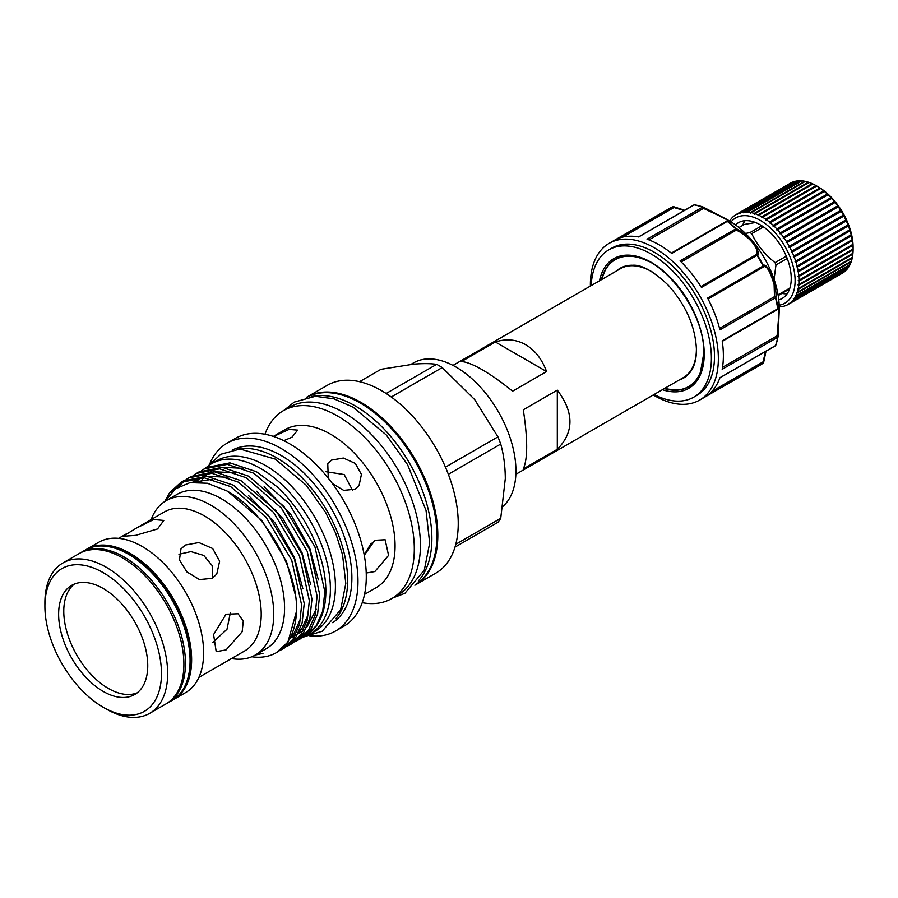 <?xml version="1.0" encoding="UTF-8"?>
<svg xmlns="http://www.w3.org/2000/svg" width="898" height="898" viewBox="0 0 898 898"><rect width="100%" height="100%" fill="white"/><g stroke="black" fill="none" stroke-linecap="round" stroke-linejoin="round"><path stroke-width="1.35" d="M664.913 388.643A73.4 42.374 -120 0 0 700.406 372.558M654.092 394.491A85.029 49.087 -120 0 0 693.784 397.152L696.87 395.367A85.029 49.087 -120 0 0 714.482 356.439A85.029 49.087 -120 0 0 677.373 270.87A85.029 49.087 -120 0 0 611.841 248.084L608.754 249.88A85.029 49.087 -120 0 0 591.21 285.575M693.784 397.152A85.029 49.087 -120 0 0 711.396 358.223A85.029 49.087 -120 0 0 674.275 272.655A85.029 49.087 -120 0 0 608.754 249.88M653.261 394.974A90.496 52.252 -120 0 0 699.609 400.104A90.496 52.252 -120 0 0 718.355 358.672A90.496 52.252 -120 0 0 678.854 267.604A90.496 52.252 -120 0 0 609.113 243.358A90.496 52.252 -120 0 0 590.368 284.778A90.496 52.252 -120 0 0 590.379 286.058M777.107 309.451A1.089 0.629 -120 0 0 777.724 308.766L722.183 340.836A90.496 52.252 60 0 1 723.373 355.765A90.496 52.252 60 0 1 722.183 369.314L777.724 337.244A1.089 0.629 -120 0 0 777.107 335.83A1.089 0.808 0.6 0 1 778.05 336.75L779.251 310.079C778.768 303.097 778.375 302.525 778.05 308.373A1.089 0.965 -179.1 0 1 778.061 308.519L778.016 305.511M719.545 328.387L774.491 296.666L774.121 284.621C769.912 270.444 766.23 264.641 763.064 267.222A1.089 0.629 -120 0 0 763.154 265.999L707.602 298.069A90.496 52.252 60 0 1 719.938 329.858L775.479 297.788A1.089 0.629 -120 0 0 774.491 296.666A1.089 1.021 4.7 0 1 775.816 297.429A90.182 52.062 60 0 1 778.05 308.373L777.724 308.766A90.496 52.252 -120 0 0 775.479 297.788L775.816 297.429C776.534 293.523 775.333 286.305 772.235 275.798C767.857 267.032 764.95 263.686 763.525 265.763A1.089 1.078 -139.8 0 1 763.401 266.953L763.401 266.953A1.089 1.078 -139.8 0 1 763.154 267.177M730.13 222.165C727.986 219.269 709.386 211.423 703.516 208.37A1.089 0.808 119.4 0 0 703.19 207.09L726.897 219.393L727.773 221.278A90.182 52.062 60 0 1 736.124 228.687L680.1 260.869A90.496 52.252 60 0 1 701.461 287.45L757.014 255.369A1.089 0.629 -120 0 0 755.914 254.841C757.407 254.583 757.575 252.652 756.419 249.072C753.063 240.002 739.2 230.786 736.124 230.225A1.089 0.629 -120 0 0 735.653 228.799A90.496 52.252 -120 0 0 727.268 221.368L671.715 253.438A90.496 52.252 60 0 0 647.054 239.194L702.606 207.124A90.496 52.252 -120 0 0 694.221 204.879L638.669 236.949A90.496 52.252 60 0 0 617.308 238.857L672.86 206.787A90.496 52.252 -120 0 0 669.695 208.381L609.113 243.358M775.008 345.91A1.089 0.629 -120 0 0 775.479 345.629A90.496 52.252 -120 0 0 777.724 337.244A1.089 0.741 10.7 0 0 778.05 336.84A1.089 1.089 0 0 0 778.061 336.649L779.251 308.104A71.627 41.353 -120 0 0 728.604 220.38L703.291 207.135A1.089 1.089 0 0 0 703.112 207.056A1.089 0.741 109.3 0 0 702.606 207.124A1.089 0.629 -120 0 1 703.516 208.37L648.928 239.889M684.164 210.559L673.96 207.528L673.556 206.753L684.557 210.334M681.189 261.947L736.124 230.225A1.089 1.021 115.3 0 0 736.124 228.687C739.862 230.023 745.508 234.659 753.063 242.606C758.473 250.778 759.921 254.965 757.418 255.167A1.089 1.078 -100.2 0 0 756.318 254.673L756.318 254.673A1.089 1.078 -100.2 0 0 755.993 254.785M722.52 367.349L777.107 335.83L778.465 319.284L778.297 305.578M761.796 225.746L749.942 232.593A40.331 23.281 -120 0 1 750.84 233.098A40.331 23.281 -120 0 1 751.738 233.637C756.913 244.761 764.692 254.437 775.075 262.665A40.331 23.281 -120 0 1 775.973 264.977L774.065 279.334M742.624 225.432A43.744 25.256 60 0 1 745.014 220.684M735.496 224.904A43.744 25.256 60 0 1 738.437 222.682A43.744 25.256 60 0 1 760.303 224.848A43.744 25.256 60 0 1 788.882 263.395A43.744 25.256 60 0 1 782.18 298.45A43.744 25.256 60 0 1 778.779 299.876M779.183 305.219A49.21 28.41 -120 0 0 793.686 268.468A49.21 28.41 -120 0 0 760.303 220.38A49.21 28.41 -120 0 0 731.073 221.873M729.681 221.009A51.949 29.993 60 0 1 730.231 220.145L730.624 219.595A51.949 29.993 60 0 1 732.297 217.585L732.746 217.125A51.949 29.993 60 0 1 734.687 215.486L735.204 215.127A51.949 29.993 60 0 1 736.259 214.454A51.949 29.993 60 0 1 737.37 213.87L737.527 214.442L737.943 213.601A51.949 29.993 60 0 1 740.334 212.747L740.491 213.376L740.962 212.59A51.949 29.993 60 0 1 743.544 212.141L743.679 212.826L744.206 212.085A51.949 29.993 60 0 1 746.945 212.051L747.069 212.792L747.652 212.096A51.949 29.993 60 0 1 750.526 212.478L750.616 213.275L751.256 212.624A51.949 29.993 60 0 1 754.219 213.421L754.298 214.252L754.971 213.679A51.949 29.993 60 0 1 758.013 214.869L758.047 215.733L758.776 215.228A51.949 29.993 60 0 1 761.852 216.811L761.852 217.698L762.626 217.26A51.949 29.993 60 0 1 765.691 219.213L765.646 220.122L766.454 219.752A51.949 29.993 60 0 1 769.496 222.064L769.406 222.985L770.248 222.682A51.949 29.993 60 0 1 773.223 225.308L773.077 226.24L773.953 226.004A51.949 29.993 60 0 1 776.826 228.945L776.635 229.866L777.522 229.708A51.949 29.993 60 0 1 780.272 232.908L780.025 233.817L780.934 233.727A51.949 29.993 60 0 1 783.516 237.162L783.213 238.049L784.134 238.037A51.949 29.993 60 0 1 786.525 241.652L786.165 242.516L787.097 242.583A51.949 29.993 60 0 1 789.275 246.344L788.859 247.174L789.791 247.298A51.949 29.993 60 0 1 791.722 251.182L791.25 251.979L792.182 252.158A51.949 29.993 60 0 1 793.854 256.11L793.327 256.862L794.236 257.097A51.949 29.993 60 0 1 795.639 261.071L795.056 261.767L795.942 262.059A51.949 29.993 60 0 1 797.054 266.01L796.414 266.661L797.289 266.998A51.949 29.993 60 0 1 798.086 270.893L797.402 271.465L798.243 271.847A51.949 29.993 60 0 1 798.726 275.641L797.996 276.146L798.805 276.562A51.949 29.993 60 0 1 798.962 280.21L798.199 280.647L798.962 281.096A51.949 29.993 60 0 1 798.805 284.554L797.996 284.924L798.726 285.384A51.949 29.993 60 0 1 798.243 288.617L797.402 288.92L798.086 289.392A51.949 29.993 60 0 1 797.289 292.366L796.414 292.591L797.054 293.074A51.949 29.993 60 0 1 795.942 295.756L795.056 295.902L795.639 296.385A51.949 29.993 60 0 1 794.236 298.742L793.327 298.821L793.854 299.292A51.949 29.993 60 0 1 792.182 301.301L791.25 301.313L791.722 301.762A51.949 29.993 60 0 1 789.791 303.401L788.859 303.344L789.275 303.76A51.949 29.993 60 0 1 788.208 304.433A51.949 29.993 60 0 1 787.097 305.017L786.525 305.286A51.949 29.993 60 0 1 784.134 306.139L783.516 306.308A51.949 29.993 60 0 1 780.934 306.746L780.272 306.813A51.949 29.993 60 0 1 779.24 306.858M818.303 186.896L816.753 185.998L818.303 186.896A49.21 28.41 60 0 1 853.1 247.163L853.1 248.948A51.949 29.993 -120 0 0 852.932 245.311L852.853 244.379A51.949 29.993 -120 0 0 852.37 240.597L852.213 239.631A51.949 29.993 -120 0 0 851.416 235.747L851.181 234.76A51.949 29.993 -120 0 0 850.08 230.808L849.766 229.821A51.949 29.993 -120 0 0 848.374 225.847L847.981 224.859A51.949 29.993 -120 0 0 846.309 220.908L845.86 219.931A51.949 29.993 -120 0 0 843.918 216.048L843.402 215.093A51.949 29.993 -120 0 0 841.235 211.322L840.663 210.401A51.949 29.993 -120 0 0 838.272 206.787L837.643 205.9A51.949 29.993 -120 0 0 835.061 202.477L834.399 201.646A51.949 29.993 -120 0 0 831.66 198.458L830.953 197.683A51.949 29.993 -120 0 0 828.079 194.754L827.35 194.058A51.949 29.993 -120 0 0 824.386 191.42L823.623 190.803A51.949 29.993 -120 0 0 820.592 188.501L819.829 187.963A51.949 29.993 -120 0 0 816.753 185.998L815.979 185.56A51.949 29.993 -120 0 0 812.915 183.967L758.776 215.228M798.805 284.554L852.932 253.292A51.949 29.993 -120 0 0 853.1 249.846L853.1 248.948L798.962 280.21M798.243 288.617L852.37 257.367A51.949 29.993 -120 0 0 852.853 254.134L852.898 253.225M797.289 292.366L851.416 261.116A51.949 29.993 -120 0 0 852.213 258.141L852.303 257.221M795.942 295.756L850.08 264.495A51.949 29.993 -120 0 0 851.181 261.823L851.326 260.891M794.236 298.742L848.374 267.492A51.949 29.993 -120 0 0 849.766 265.135L849.957 264.214M792.182 301.301L846.309 270.051A51.949 29.993 -120 0 0 847.981 268.042L848.228 267.121M789.791 303.401L843.918 272.15A51.949 29.993 -120 0 0 845.86 270.511L846.163 269.613M788.208 304.433L842.346 273.183A51.949 29.993 -120 0 0 843.402 272.509L843.761 271.645M703.65 356.921A73.299 42.318 60 0 1 674.275 390.024L664.441 388.52M679.315 379.933A63.41 36.605 -120 0 0 692.392 368.786C695.041 363.982 696.388 357.752 696.455 350.074C695.568 327.063 686.184 305.443 668.269 285.216C653.441 271.196 641.565 264.54 632.619 265.258A63.41 36.605 -120 0 0 616.432 271.016M306.409 397.387A108.456 62.624 60 0 1 306.892 397.096L327.321 385.298A108.456 62.624 60 0 1 381.549 390.675A108.456 62.624 60 0 1 452.401 486.256A108.456 62.624 60 0 1 435.777 573.16L415.347 584.957A108.456 62.624 60 0 1 414.865 585.238M306.892 397.096A108.456 62.624 60 0 1 361.119 402.472A108.456 62.624 60 0 1 431.983 498.042A108.456 62.624 60 0 1 415.347 584.957M455.017 547.084L497.941 522.299A97.882 56.507 -120 0 0 500.725 518.326L455.802 544.267M448.349 474.29L500.725 444.05A97.882 56.507 -120 0 0 497.941 436.866L445.453 467.162M391.259 396.995L442.231 367.563A97.882 56.507 -120 0 0 439.448 365.89A97.882 56.507 -120 0 0 436.653 364.341C430.468 363.454 422.711 363.398 413.383 364.184L380.954 369.314L359.526 381.695M307.037 397.242A108.265 62.512 60 0 1 360.345 403.067A108.265 62.512 60 0 1 430.86 497.728A108.265 62.512 60 0 1 415.303 584.755M311.819 396.512A108.265 62.512 60 0 1 355.327 405.975A108.265 62.512 60 0 1 423.115 492.441A108.265 62.512 60 0 1 418.322 580.984M325.952 471.708L344.147 474.526L352.566 490.33M328.264 478.174L327.748 463.525L331.598 460.079L343.339 458.036L355.294 463.424L361.434 474.402L359.054 485.537L355.036 489.23L343.709 490.375L332.44 483.607M371.222 543.122L364.667 554.077M364.274 555.278L374.848 540.293L385.141 539.754L388.576 555.391L374.848 571.543L366.227 573.025M273.564 436.462L289.021 429.424L297.631 430.12L291.973 437.203L283.802 440.671M264.977 434.239A108.456 62.624 60 0 1 283.386 410.667A108.456 62.624 60 0 1 337.614 416.043A108.456 62.624 60 0 1 408.467 511.613A108.456 62.624 60 0 1 391.842 598.528A108.456 62.624 60 0 1 362.231 602.681M283.386 410.667L289.493 407.142A108.456 62.624 60 0 1 343.721 412.519A108.456 62.624 60 0 1 414.584 508.088A108.456 62.624 60 0 1 397.949 595.004L391.842 598.528M273.34 436.394L284.969 429.671A91.203 52.656 60 0 1 330.576 434.194A91.203 52.656 60 0 1 390.159 514.565A91.203 52.656 60 0 1 376.183 587.651L364.543 594.364M209.952 463.402A108.456 62.624 60 0 1 227.048 443.197L235.366 438.392A108.456 62.624 60 0 1 289.594 443.769A108.456 62.624 60 0 1 360.446 539.339A108.456 62.624 60 0 1 343.822 626.254L335.504 631.047A108.456 62.624 60 0 1 309.451 635.75M227.048 443.197A108.456 62.624 60 0 1 281.276 448.562A108.456 62.624 60 0 1 352.139 544.143A108.456 62.624 60 0 1 335.504 631.047M237.869 449.135A99.846 57.652 60 0 1 277.022 458.047A99.846 57.652 60 0 1 339.276 537.049A99.846 57.652 60 0 1 335.773 618.711M232.896 449.819A99.846 57.652 60 0 1 281.276 455.6A99.846 57.652 60 0 1 346.089 542.201A99.846 57.652 60 0 1 332.698 622.673M302.738 637.299A98.421 56.821 -120 0 0 310.001 634.19A98.421 56.821 -120 0 0 325.087 555.323A98.421 56.821 -120 0 0 260.79 468.588A98.421 56.821 -120 0 0 211.58 463.716A98.421 56.821 -120 0 0 205.642 468.083M310.001 634.19L315.03 631.294A98.421 56.821 -120 0 0 330.116 552.416A98.421 56.821 -120 0 0 265.819 465.692A98.421 56.821 -120 0 0 216.598 460.809L211.58 463.716M212.13 578.357L199.502 579.558L186.885 571.914L179.454 559.937L180.969 548.936L185.347 545.03L198.873 542.549L212.669 548.51L219.64 561.149L216.766 574.091L212.13 578.357M226.049 649.928L216.194 651.645L213.601 634.538L226.049 614.21L238.06 613.761L243.279 621.012L242.168 631.743L226.049 649.928M198.896 677.373L244.593 650.994A80.27 46.348 60 0 0 256.895 586.675A80.27 46.348 60 0 0 204.452 515.935A80.27 46.348 60 0 0 164.312 511.961L136.137 528.237L153.749 519.527L163.818 520.436L157.52 528.967L135.576 535.376L123.026 536.263L136.137 528.237M151.212 519.527A89.127 51.455 60 0 1 166.152 500.669A89.127 51.455 60 0 1 210.716 505.091A89.127 51.455 60 0 1 268.94 583.633A89.127 51.455 60 0 1 255.279 655.046A89.127 51.455 60 0 1 231.482 658.56M86.073 549.61A86.803 50.12 60 0 1 86.848 549.138A86.803 50.12 60 0 1 130.255 553.437A86.803 50.12 60 0 1 186.964 629.936A86.803 50.12 60 0 1 173.651 699.497A86.803 50.12 60 0 1 172.865 699.935M86.848 549.138L98.836 542.224A86.803 50.12 60 0 1 142.243 546.523A86.803 50.12 60 0 1 198.952 623.01A86.803 50.12 60 0 1 185.639 692.571L173.651 699.497M166.152 500.669L176.973 494.428A89.127 51.455 60 0 1 221.537 498.839A89.127 51.455 60 0 1 279.772 577.38A89.127 51.455 60 0 1 266.111 648.805L255.279 655.046M255.369 655.001L262.968 653.407L256.547 654.316M164.974 501.387L175.447 488.849L189.961 482.641L207.371 483.259L226.274 490.634C264.304 510.434 298.271 569.5 296.497 611.302A97.601 56.35 60 0 1 276.337 652.678A97.601 56.35 60 0 1 251.799 656.764M296.497 611.302L287.899 642.171L276.337 652.678M262.048 653.407L262.833 653.463M279.738 650.556L282.376 649.198L293.029 639.208L299.539 624.447L301.638 605.061L291.738 560.251L265.83 516.866L230.685 486.637L204.127 477.758L180.902 482.372L169.621 492.721L164.727 501.555M180.902 482.372L183.506 480.868L206.731 476.266L233.278 485.144L268.435 515.373L294.342 558.747L304.231 603.568L302.132 622.943L295.633 637.703L284.969 647.694L282.376 649.198M287.472 646.089L290.11 644.73L300.763 634.74L307.273 619.979L309.361 600.605L299.472 555.783L273.564 512.399L238.419 482.17L211.861 473.302L188.636 477.904L186.133 479.498M188.636 477.904L191.229 476.4L214.465 471.798L241.012 480.677L276.169 510.906L302.076 554.291L311.965 599.101L309.866 618.475L303.367 633.236L292.703 643.226L290.11 644.73M295.206 641.621L297.844 640.263L308.497 630.273L315.007 615.512L317.095 596.137L307.206 551.327L281.298 507.942L246.153 477.714L219.595 468.835L196.37 473.437L193.867 475.031M196.37 473.437L198.963 471.944L222.199 467.33L248.746 476.209L283.903 506.438L309.81 549.823L319.699 594.633L317.6 614.008L311.101 628.768L300.437 638.77L297.844 640.263M171.361 492.474L182.215 481.654M184.921 480.385L178.376 486.896M204.104 468.981L206.697 467.476L229.933 462.874L256.48 471.742L277.134 486.783A97.601 56.35 60 0 1 305.634 635.762A97.601 56.35 60 0 1 302.963 637.142L305.578 635.806L316.231 625.805L322.741 611.044L324.829 591.67L314.94 546.86L289.033 503.475L253.887 473.246L227.329 464.367L204.104 468.981L201.601 470.574M230.393 612.559L227.003 629.24L212.916 642.351M178.96 554.268L190.96 551.608L203.801 555.458L212.153 565.527L212.77 577.964M79.911 553.168A86.803 50.12 60 0 1 80.685 552.697L85.288 550.047A86.803 50.12 60 0 1 115.292 548.319L116.774 548.79A85.433 49.334 60 0 1 129.963 554.728A85.433 49.334 60 0 1 188.917 673.747L188.591 675.274A86.803 50.12 60 0 1 172.09 700.395L167.488 703.055A86.803 50.12 60 0 1 166.702 703.493M115.292 548.319A86.803 50.12 60 0 1 128.683 554.347A86.803 50.12 60 0 1 188.591 675.274M80.685 552.697A86.803 50.12 60 0 1 124.081 556.996A86.803 50.12 60 0 1 180.79 633.494A86.803 50.12 60 0 1 167.488 703.055M74.354 584.059A63.017 36.38 -120 0 0 67.9 635.245A63.017 36.38 -120 0 0 108.332 688.429A63.017 36.38 -120 0 0 137.169 692.852M103.191 691.404A63.017 36.38 60 0 1 62.018 635.863A63.017 36.38 60 0 1 71.683 585.361A63.017 36.38 60 0 1 103.191 588.493A63.017 36.38 60 0 1 144.353 644.023A63.017 36.38 60 0 1 134.7 694.524A63.017 36.38 60 0 1 103.191 691.404M106.278 709.038L103.191 707.242A82.436 47.594 -120 0 0 103.191 707.254A82.436 47.594 -120 0 0 161.472 673.59A82.436 47.594 -120 0 0 103.191 572.643A82.436 47.594 -120 0 0 44.9 606.296A82.436 47.594 -120 0 0 103.191 707.242L106.278 709.038A86.803 50.12 60 0 0 149.685 713.338L165.928 703.953A86.803 50.12 60 0 0 179.23 634.403A86.803 50.12 60 0 0 122.521 557.905A86.803 50.12 60 0 0 79.114 553.606L62.882 562.979A86.803 50.12 60 0 1 106.278 567.278A86.803 50.12 60 0 1 162.987 643.776A86.803 50.12 60 0 1 149.685 713.338M410.88 364.431L413.63 362.848A84.76 48.93 60 0 1 456.004 367.046A84.76 48.93 60 0 1 509.985 437.348A84.76 48.93 60 0 1 502.914 506.405M557.31 449.303L523.287 468.947C527.799 458.957 527.799 439.234 523.287 409.791L557.31 390.147C574.148 412.474 574.148 432.185 557.31 449.303L557.31 390.147M515.867 474.301L683.378 377.587A62.882 36.302 -120 0 0 696.377 347.178M653.329 272.61A62.882 36.302 -120 0 0 651.937 271.78A62.882 36.302 -120 0 0 620.496 268.67L452.985 365.385M525.656 344.686C534.984 350.209 541.965 359.166 546.579 371.559L512.556 391.202C501.769 382.368 491.666 375.218 482.248 369.751C472.92 364.397 465.95 361.692 461.325 361.625L495.348 341.981C506.135 338.49 516.238 339.388 525.656 344.686M495.348 341.981L546.579 371.559M44.9 606.296L44.9 602.715A86.803 50.12 60 0 1 62.882 562.979M497.941 436.866L474.66 399.576L442.231 367.563M500.725 518.326L505.305 478.544C505.192 465.95 503.666 454.444 500.725 444.05M436.653 364.341L386.162 393.492M601.559 279.604L605.173 270.332A73.299 42.318 60 0 1 648.536 261.441M633.359 256.435A73.4 42.374 -120 0 0 601.682 279.121M792.44 182.743L791.508 182.62A51.949 29.993 -120 0 0 790.397 183.203L736.259 214.454M795.392 181.677L794.472 181.497A51.949 29.993 -120 0 0 792.081 182.35L737.943 213.601M798.58 181.127L797.671 180.891A51.949 29.993 -120 0 0 795.089 181.329L740.962 212.59M801.97 181.093L801.072 180.801A51.949 29.993 -120 0 0 798.333 180.835L744.206 212.085M805.528 181.576L804.653 181.228A51.949 29.993 -120 0 0 801.779 180.846L747.652 212.096M809.199 182.552L808.357 182.171A51.949 29.993 -120 0 0 805.383 181.374L751.256 212.624M812.959 184.034L812.151 183.619A51.949 29.993 -120 0 0 809.109 182.417L754.971 213.679M852.932 245.311L798.805 276.562M853.1 248.948L798.199 280.647M853.1 249.846L798.962 281.096M852.853 254.134L798.726 285.384M852.213 258.141L798.086 289.392M851.181 261.823L797.054 293.074M849.766 265.135L795.639 296.385M847.981 268.042L793.854 299.292M845.86 270.511L791.722 301.762M843.402 272.509L789.275 303.76M791.508 182.62L737.37 213.87M794.472 181.497L740.334 212.747M797.671 180.891L743.544 212.141M801.072 180.801L746.945 212.051M804.653 181.228L750.526 212.478M808.357 182.171L754.219 213.421M812.151 183.619L758.013 214.869M815.979 185.56L761.852 216.811M816.753 185.998L762.626 217.26M819.829 187.963L765.691 219.213M820.559 188.423L765.646 220.122M820.592 188.501L766.454 219.752M823.623 190.803L769.496 222.064M824.308 191.285L769.406 222.985M824.386 191.42L770.248 222.682M827.35 194.058L773.223 225.308M827.99 194.54L773.077 226.24M828.079 194.754L773.953 226.004M830.953 197.683L776.826 228.945M831.537 198.166L776.635 229.866M831.66 198.458L777.522 229.708M834.399 201.646L780.272 232.908M834.927 202.117L780.025 233.817M835.061 202.477L780.934 233.727M837.643 205.9L783.516 237.162M838.115 206.349L783.213 238.049M838.272 206.787L784.134 238.037M840.663 210.401L786.525 241.652M841.078 210.817L786.165 242.516M841.235 211.322L787.097 242.583M843.402 215.093L789.275 246.344M843.761 215.486L788.859 247.174M843.918 216.048L789.791 247.298M845.86 219.931L791.722 251.182M846.163 220.279L791.25 251.979M846.309 220.908L792.182 252.158M847.981 224.859L793.854 256.11M848.228 225.162L793.327 256.862M848.374 225.847L794.236 257.097M849.766 229.821L795.639 261.071M849.957 230.068L795.056 261.767M850.08 230.808L795.942 262.059M851.181 234.76L797.054 266.01M851.326 234.962L796.414 266.661M851.416 235.747L797.289 266.998M852.213 239.631L798.086 270.893M852.303 239.766L797.402 271.465M852.37 240.597L798.243 271.847M852.853 244.379L798.726 275.641M852.898 244.447L797.996 276.146M787.198 293.736A43.744 25.256 60 0 1 781.889 293.433M755.521 222.513L744.375 224.421L738.919 227.564M743.892 233.749L749.942 232.593M751.738 233.637L763.468 226.857M786.289 256.188L775.075 262.665M775.973 264.977L787.209 258.489M789.892 288.056L778.072 294.881M778.184 295.577L789.578 288.999M730.231 222.749L727.649 221.2A1.089 1.089 0 0 0 726.572 221.211A1.089 0.629 -120 0 1 727.268 221.368L727.773 221.278A1.089 0.965 -60.9 0 0 726.864 221.166M711.856 391.416L763.064 361.849L763.525 362.59L765.927 351.275M719.87 377.867L775.3 345.865A1.089 1.089 0 0 0 775.782 345.281A1.089 0.797 19.7 0 1 775.479 345.629L719.938 377.699A90.496 52.252 60 0 1 707.602 395.243L763.154 363.174A1.089 0.887 53.3 0 0 763.221 363.129L760.191 365.127A90.496 52.252 -120 0 0 763.154 363.174A1.089 0.629 -120 0 0 763.064 361.849L765.545 351.5M777.702 309.215A1.089 0.965 -179.1 0 0 778.061 308.519A1.089 1.089 0 0 1 777.522 309.44L722.261 341.352M664.284 388.61A73.479 42.419 -120 0 0 700.384 372.603A73.479 42.419 -120 0 0 703.796 353.655M700.384 372.603L703.751 353.419C705.289 313.84 665.003 258.837 633.315 256.435A73.479 42.419 -120 0 0 601.402 279.693M599.482 280.793A74.893 43.239 60 0 1 656.853 265.92A74.893 43.239 60 0 1 704.223 354.093A74.893 43.239 60 0 1 662.365 389.71M763.154 265.999A90.496 52.252 -120 0 0 757.014 255.369L757.418 255.167A90.182 52.062 60 0 1 763.525 265.763L763.154 265.999M763.064 267.222L708.073 298.978L763.109 267.2A1.089 1.089 0 0 0 763.401 266.953M703.19 207.09A1.089 0.741 109.3 0 0 703.112 207.056L694.67 204.789A1.089 1.089 0 0 0 693.93 204.924A1.089 0.629 -120 0 1 694.221 204.879A1.089 0.797 100.3 0 1 694.839 204.856A90.182 52.062 60 0 1 703.033 207.034M673.556 206.753A1.089 0.887 66.7 0 0 672.86 206.787A1.089 0.629 -120 0 1 673.96 207.528L622.752 237.094M262.968 653.407L256.222 654.507M228.081 491.666L261.98 520.604L286.574 561.721L295.375 595.015M190.948 482.484L212.635 479.251M248.679 495.662L275.203 523.152L294.308 557.254L302.895 588.83M256.413 491.206L282.937 518.685L302.042 552.786L310.629 584.374M264.135 486.738L290.671 514.217L309.776 548.33L318.363 579.906M778.016 336.918A90.182 52.062 60 0 1 775.816 345.101A1.089 0.797 19.7 0 1 775.782 345.281L778.05 336.84A1.089 0.741 10.7 0 0 778.05 336.75M766.016 351.219L763.648 362.399A1.089 1.089 0 0 1 763.221 363.129A1.089 0.887 53.3 0 0 763.525 362.59M638.5 236.926L693.93 204.924A1.089 0.629 -120 0 0 693.739 205.159M671.311 253.113L726.572 221.211A1.089 0.629 -120 0 0 726.359 221.559M700.923 286.585L755.914 254.841M392.651 598.057L404.931 593.275L424.305 570.118L429.671 543.133L426.045 510.468L407.569 464.67L386.308 434.98L353.105 407.176L334 398.847L315.423 396.287L294.23 402.102L284.195 410.206M305.803 636.233L322.236 631.227L340.668 609.708L345.797 583.509L342.531 554.706L335.729 533.333L325.648 512.489L306.341 485.313L275.192 459.08L239.957 449.011L220.829 454.265L207.707 466.331M243.538 468.341L220.874 467.229M216.339 468.644L210.592 471.596M208.459 473.1L205.047 476.131M203.588 477.714L200.265 482.192M291.446 635.874L295.723 634.662M298.046 633.707L303.288 630.542M306.6 627.612L316.276 609.203M235.804 472.808L213.152 471.697M208.605 473.111L202.858 476.063M200.725 477.568L195.955 482.069M290.312 638.175L295.554 635.009M298.866 632.08L301.964 628.375L308.553 613.671M228.081 477.276L205.418 476.153M200.871 477.568L193.732 481.485M291.132 636.547L294.275 632.787L300.819 618.127M118.626 538.34L126.349 533.883M669.695 208.381L672.939 206.753A1.089 1.089 0 0 1 673.792 206.742L684.646 210.278M756.307 254.684L756.318 254.673A1.089 1.089 0 0 0 755.959 254.808L700.911 286.585M760.191 365.127L699.609 400.104"/></g></svg>
